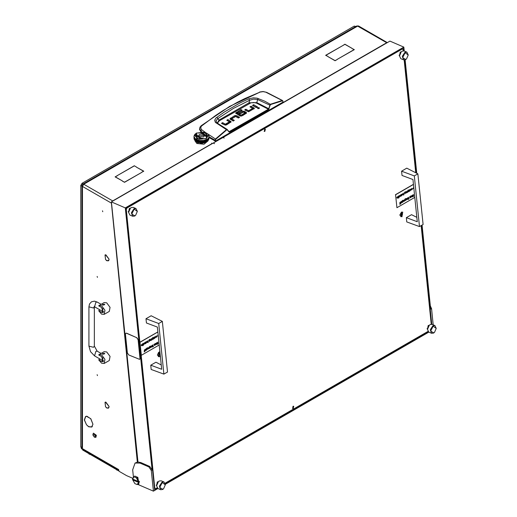 <?xml version="1.0" encoding="UTF-8"?>
<svg xmlns="http://www.w3.org/2000/svg" width="517" height="517" viewBox="0 0 517 517"><rect width="100%" height="100%" fill="white"/><g stroke="black" fill="none" stroke-linecap="round" stroke-linejoin="round"><path stroke-width="0.78" d="M97.151 276.479L97.422 277.383L97.151 276.479M97.151 374.689L97.422 375.601L97.151 374.689M106.722 260.665L108.421 260.833L109.119 259.353L108.331 260.678L106.722 260.516L105.636 259.573L106.722 260.665M106.722 407.984L108.421 408.152L109.119 406.672L108.331 407.997L106.722 407.835L105.636 406.898L106.722 407.984M86.604 424.832L88.646 426.622L91.606 426.913L92.963 424.354L91.696 427.074L88.646 426.771L86.604 424.832M91.722 426.848L92.091 426.777M102.469 210.794L102.741 211.705L102.469 210.794M86.048 416.301L85.796 416.586M327.972 56.637L335.094 60.599L337.284 59.487L335.094 60.748L327.972 56.637M342.816 45.535L344.878 44.197L351.999 48.314L344.878 44.346L342.816 45.535M117.288 175.599L115.356 176.859L122.348 180.898L115.097 176.859L117.288 175.748M122.348 181.047L124.539 182.165L141.445 172.555L124.539 182.314L122.348 181.047M136.514 167.03L134.323 165.763L136.514 167.03M134.323 165.763L117.417 175.522L134.323 165.912M136.514 167.178L143.765 171.217L141.445 172.407L143.506 171.217L136.514 167.178M351.999 48.462L354.319 49.651L337.284 59.339L354.061 49.651L351.999 48.462M327.972 56.489L325.652 55.3L342.687 45.612L325.91 55.3L327.972 56.489M222.116 137.955L221.522 137.612M222.148 137.936L221.567 137.587M386.89 42.821L357.635 26.102L83.754 184.226L112.693 200.932L212.209 143.48L211.679 143.177M212.422 143.552L211.679 143.125M132.585 478.225L126.594 475.614L119.097 471.284L118.671 469.895M81.983 447.14L81.331 447.315L81.201 447.935L118.626 469.539M118.671 470.179L81.576 448.762L81.201 447.935M105.526 259.437L105.022 254.946L105.462 254.797L105.113 255.101L105.526 259.437M105.636 402.278L109.119 406.524L105.888 402.129M105.526 406.763L105.022 402.271L105.462 402.123L105.113 402.426L105.526 406.763M105.636 254.952L109.119 259.198L105.888 254.803M86.494 424.696L84.361 419.927L85.596 416.495L86.429 416.23L85.686 416.657L84.491 419.978L86.494 424.696M86.604 416.385L90.805 418.712L92.963 424.205L90.74 418.802L86.888 416.217M81.628 447.347L82.481 447.838L81.951 446.953L81.951 185.7L82.481 186.437L82.481 447.69M81.951 185.7L82.209 184.776L82.494 184.937M111.413 201.869L138 461.991L135.079 463.045L132.656 469.811L133.367 476.726M216.759 122.8L215.977 120.797L217.851 118.606L219.04 120.106L248.974 102.825L256.787 102.612L257.576 99.555L270.107 105.261L270.727 104.499L282.347 100.86L282.864 101.099L283.012 102.108L282.948 101.326M216.791 117.314L217.851 118.606L233.354 108.441L249.646 100.246L248.793 98.837L240.463 102.702L224.462 111.943L216.009 117.979L214.71 120.177L215.337 122.322L226.433 129.612L215.46 139.021L207.75 133.909M283.012 102.108L215.402 141.147L215.311 140.372L209.03 136.766M209.03 137.49L215.402 141.147M200.9 131.854L199.536 129.502L199.601 128.533L200.855 131.001L201.656 129.677L200.661 128.003L201.372 126.161L215.699 115.388L222.814 110.69L237.413 102.263L244.884 98.54L260.083 92.084L263.127 91.671L266.623 92.343L282.599 100.537M254.118 108.887L250.848 107.329M252.613 109.326L248.658 111.73M248.541 111.73L245.562 110.38M256.703 107.439L253.362 105.882M258.965 108.589L257.776 108.589M233.451 120.881L231.635 119.808L231.694 118.884M238.738 117.824L235.758 116.48M235.642 116.48L230.181 119.324M230.873 122.303L227.603 120.745M229.361 122.742L225.412 125.14L226.543 124.855L231.112 121.857M225.296 125.14L222.316 123.796M246.376 113.372L244.715 112.389L244.715 111.407L246.628 112.88L244.425 114.548L243.248 113.869L244.864 112.939L244.864 113.824M244.864 113.921L244.102 114.36M244.715 112.389L243.481 112.047M243.339 112.047L239.759 113.746M242.932 115.407L241.064 116.112L241.064 115.129L242.615 114.238L242.615 115.22M240.864 116.099L237.439 114.121L237.439 113.139L240.864 115.117L241.064 116.112M237.406 113.12L237.439 114.121M241.336 110.761L235.92 113.559M200.796 131.777L200.855 131.001L201.992 131.848M214.975 141.141L215.46 139.021L215.718 139.325L226.685 129.922L227.247 129.806L229.025 131.984L229.619 132.055L268.607 109.546L270.107 105.261M245.885 110.199L245.885 109.216L244.715 109.888L248.664 111.73L254.358 108.441M245.885 109.216L248.49 110.722L248.49 111.704M248.683 111.711L248.683 110.728L252.613 108.467L252.613 109.449M252.613 108.467L250.002 106.838L251.172 106.166L251.172 107.148M251.172 106.166L254.358 108.357M253.679 104.712L257.556 106.948L256.387 107.626L252.509 105.39L253.679 104.712L253.679 105.694M257.634 108.518L259.101 108.518L259.405 108.098L259.101 107.672L257.634 107.672L257.634 108.518M236.986 116.816L236.986 115.834L239.591 117.333L238.421 118.012L235.623 116.493L231.694 118.761L234.304 120.39L233.135 121.062L229.942 118.826L234.414 115.84L234.414 116.823M231.7 119.866L231.7 118.884M236.986 115.834L235.636 115.498L234.414 115.84M222.633 123.615L222.633 122.632L221.463 123.305L225.418 125.14M222.633 122.632L225.238 124.132L225.238 125.114M225.431 125.127L225.431 124.145L229.361 121.876L229.361 122.859M229.419 122.8L229.419 121.818L226.75 120.254L227.919 119.576L227.919 120.558M227.919 119.576L231.112 121.773M244.864 112.939L243.326 112.053L240.075 113.927L238.906 113.255L242.208 111.349L242.208 112.331M244.715 111.407L242.208 111.349M242.615 114.238L243.785 114.916L241 116.144L239.765 115.834L235.674 113.074L241.012 109.598L241.012 110.58M241.012 109.598L242.182 110.27L237.406 113.029L237.368 114.05M201.869 125.696L201.268 125.689L229.645 106.34L260.083 92.084M205.643 132.63L201.656 129.677M283.103 101.978L282.928 101.338M282.612 100.544L282.185 100.505L282.347 100.86M266.249 92.381L282.185 100.505L270.288 104.292L268.724 108.732L269.111 108.835M217.819 123.518L218.012 122.186L219.473 120.745L250.965 102.838L253.782 102.502L256.464 103.096L256.787 102.612L268.724 108.732L268.607 109.546M256.464 103.096L268.394 109.216L229.057 131.725M227.441 129.702L229.025 131.984M229.083 131.738L227.39 129.922M227.215 129.47L226.433 129.612L226.685 129.922M270.727 104.499L264.646 101.138L257.169 98.165L253.401 97.836L248.793 98.837M249.381 103.478L248.974 102.825L249.646 100.246L253.524 99.115L257.576 99.555L258.274 98.501M219.473 120.745L219.04 120.106L217.263 123.13M216.352 122.387L216.869 122.859L215.996 122.91M93.008 435.275L94.385 437.13L95.761 435.553L92.898 434.551L93.008 435.275M92.905 434.435L93.396 433.207L96.168 435.45L95.8 437.376L94.488 437.188M95.904 437.304L96.382 435.327L93.506 433.156M103.639 311.867L102.327 311.266M101.616 314.116L104.175 314.368L104.957 310.271L101.616 305.767L99.057 305.515L98.695 305.799L101.616 307.486L103.122 312.546L101.616 312.397L98.695 310.711L101.616 314.116M104.175 314.368L109.274 311.421L110.056 307.324L106.722 302.82L104.163 302.568L99.057 305.515M104.731 304.662L102.683 305.153L102.327 304.662L104.382 304.17L104.731 304.662L102.683 305.153L102.327 304.662M100.027 309.942L98.695 310.711M103.639 360.976L102.327 360.375M101.616 363.225L104.175 363.477L104.957 359.38L101.616 354.875L99.057 354.623L98.695 354.908L101.616 356.594L103.122 361.654L101.616 361.506L98.695 359.819L101.616 363.225M104.175 363.477L109.274 360.53L110.056 356.433L106.722 351.928L104.163 351.676L99.057 354.623M104.731 353.77L102.683 354.261L102.327 353.77L104.382 353.279L104.731 353.77L102.683 354.261L102.327 353.77M100.027 359.05L98.695 359.819M194.896 140.721L196.835 143.442L204.047 144.269L208.131 140.721M194.922 140.372L196.835 143.396L204.047 144.224L208.157 140.294M198.108 142.705L205.126 142.582L200.131 143.713M200.273 143.364L206.794 141.374M196.202 133.25L196.622 133.011L196.622 138.653L206.406 138.653L206.406 133.011L196.622 133.011L194.78 134.394L194.056 136.003M194.011 136.591L194.011 136.049M194.03 136.695L195.465 138.899L199.388 140.488L203.64 140.488L206.839 139.37M195.542 140.915L198.328 142.24L200.926 142.64L204.473 142.291L206.832 141.354L196.434 141.49M195.407 140.527L195.756 140.979M195.18 140.618L194.87 140.294M194.747 139.887L194.993 140.34M194.56 139.92L194.386 139.616M194.127 139.034L194.437 139.655L194.153 139.015M194.159 139.17L193.998 138.285M206.832 139.441L205.979 139.816M204.428 142.291L204.952 142.149M205.74 141.639L204.784 141.955L205.753 141.58M205.585 141.936L206.057 141.742M208.538 139.758L208.073 140.333L208.513 139.726M206.903 140.734L207.608 140.249L206.845 140.734M208.745 139.228L208.37 139.829L208.719 139.202M208.616 139.648L208.9 139.034L208.59 139.655M208.28 139.596L207.731 140.146L208.254 139.558M208.073 139.997L208.538 139.422L208.034 140.004M206.264 141.244L205.365 141.606L206.27 141.186M205.915 141.568L206.755 141.16L205.844 141.561M207.575 133.761L206.587 133.115M208.991 135.906L208.771 135.241M208.745 135.163L208.357 134.562M208.991 138.149L208.803 138.769L208.978 138.136M208.933 138.569L209.03 137.942L208.92 138.575M208.745 138.55L208.37 139.144L208.719 138.524M208.616 138.963L208.9 138.349L208.59 138.97M208.28 138.918L207.731 139.467L208.254 138.873M208.073 139.312L208.538 138.737L208.034 139.319M209.03 137.709L209.03 137.199M208.9 138.007L208.616 138.621L208.874 137.994M208.803 138.433L208.991 137.806L208.784 138.44M208.538 138.394L208.073 138.97L208.513 138.362M208.37 138.802L208.745 138.207L208.338 138.808M208.991 137.464L208.803 138.091L208.978 137.451M208.933 137.89L209.03 137.257L208.92 137.897M208.745 137.865L208.37 138.466L208.719 137.839M208.616 138.285L208.9 137.671L208.59 138.291M208.9 138.692L208.616 139.306L208.874 138.672M208.538 139.079L208.073 139.655L208.513 139.047M208.37 139.487L208.745 138.892L208.338 139.493M208.991 136.785L208.803 137.406L208.946 136.753M208.933 137.205L209.03 136.572L208.92 137.212M209.03 136.391L208.984 135.835M209.03 136.915L208.933 137.548L209.03 136.915M209.03 137.024L209.03 136.54M208.9 137.328L208.616 137.942L208.874 137.309M208.803 137.748L208.991 137.121L208.784 137.755M199.465 141.199L198.431 140.986L199.536 141.18M199.039 141.296L200.105 141.458L199 141.244M199.672 141.574L200.751 141.684L199.62 141.529M198.244 140.592L197.287 140.275L198.315 140.579M197.843 140.643L198.845 140.915L197.824 140.592M202.063 142.039L200.964 142.039L202.121 141.994M201.617 142.22L202.716 142.162L201.552 142.181M202.276 142.369L203.355 142.259L202.205 142.337M200.312 141.82L201.41 141.878L200.26 141.774M197.048 139.816L196.331 139.467M196.764 139.874L197.662 140.243L196.751 139.823M203.181 142.518L203.737 142.434M200.105 141.122L199.039 140.954L200.176 141.089M199.672 141.231L200.751 141.341L199.62 141.186M200.312 141.484L201.41 141.535L200.253 141.432M198.845 140.572L197.843 140.301L198.916 140.553M198.431 140.643L199.465 140.863L198.399 140.592M202.716 141.82L201.617 141.878L202.767 141.774M202.276 142.026L203.355 141.916L202.205 141.994M202.922 142.143L203.982 141.975L202.851 142.11M200.964 141.697L202.063 141.697L200.9 141.652M198.166 140.21L197.352 139.939M203.562 142.227L204.596 142.007L203.491 142.201M200.751 141.005L199.672 140.895L200.822 140.967M200.312 141.141L201.41 141.193L200.253 141.096M200.964 141.354L202.063 141.354L200.9 141.315M199.388 140.488L198.502 140.301M199.039 140.611L200.105 140.779L199 140.559M203.355 141.574L202.276 141.684L203.407 141.529M202.922 141.8L203.982 141.639L202.851 141.774M203.562 141.884L204.596 141.664L203.491 141.858M201.617 141.535L202.716 141.484L201.552 141.496M204.183 141.936L205.178 141.664L204.112 141.916M198.244 141.277L197.287 140.96L198.315 141.257M197.843 141.328L198.845 141.593L197.824 141.27M198.431 141.664L199.465 141.884L198.399 141.613M197.113 140.546L196.273 140.139L197.184 140.54M196.764 140.559L197.662 140.921L196.751 140.501M200.751 142.369L199.672 142.259L200.822 142.337M200.57 142.595L201.145 142.621M199.039 141.975L200.105 142.143L199 141.923M195.252 138.724L194.78 138.252M196.124 139.713L195.413 139.222L196.182 139.713M195.82 139.693L196.602 140.139L195.833 139.642M195.058 138.737L195.685 139.254L195.077 138.692M198.845 141.251L197.843 140.986L198.916 141.231M198.431 141.328L199.465 141.542L198.399 141.27M199.039 141.639L200.105 141.8L199 141.587M197.662 140.585L196.764 140.217L197.733 140.572M197.287 140.618L198.244 140.934L197.268 140.559M201.41 142.22L200.312 142.162L201.475 142.181M200.964 142.375L202.063 142.375L200.9 142.337M201.882 142.621L202.457 142.595M199.672 141.916L200.751 142.026L199.62 141.865M196.602 139.797L195.82 139.351L196.66 139.797M196.273 139.797L197.113 140.204L196.273 139.739M196.066 139.319L195.465 138.899M201.985 140.656L201.042 140.656M201.617 140.857L202.716 140.798L201.552 140.818M202.276 141.005L203.355 140.895L202.205 140.967M204.596 140.986L203.562 141.199L204.629 140.928M204.183 141.251L205.178 140.986L204.112 141.231M204.784 141.277L205.74 140.96L204.713 141.257M202.922 141.122L203.982 140.954L202.851 141.089M205.365 141.264L206.264 140.902L205.294 141.257M203.278 140.54L202.354 140.637M202.922 140.779L203.982 140.611L202.851 140.747M205.178 140.643L204.183 140.915L205.204 140.592M204.784 140.934L205.74 140.618L204.713 140.915M205.365 140.921L206.264 140.559L205.294 140.915M203.562 140.863L204.596 140.643L203.491 140.837M204.519 140.301L203.64 140.488M205.74 140.275L204.784 140.592L205.753 140.217M205.365 140.585L206.264 140.217L205.294 140.572M204.183 140.572L205.178 140.301L204.112 140.553M201.41 140.857L200.312 140.798L201.475 140.818M200.964 141.012L202.063 141.012L200.9 140.973M201.617 141.193L202.716 141.141L201.552 141.16M200.674 140.637L199.749 140.54M203.982 141.296L202.922 141.458L204.028 141.244M203.562 141.542L204.596 141.328L203.491 141.522M204.183 141.593L205.178 141.328L204.112 141.574M202.276 141.341L203.355 141.231L202.205 141.309M204.784 141.613L205.74 141.296L204.713 141.6M194.657 139.829L194.282 139.228L194.689 139.836M194.702 139.913L194.948 140.333M194.224 138.769L194.037 138.149L194.243 138.776M194.127 138.692L194.411 139.306L194.153 138.672M195.355 140.566L195.685 140.96M194.747 139.939L195.297 140.488L194.773 139.9M193.998 136.514L193.998 137.024M193.998 137.257L194.095 137.89L193.998 137.257M194.411 138.963L194.127 138.349L194.437 138.97M196.001 141.238L196.402 141.471M195.058 140.101L195.685 140.624L195.077 140.055M193.998 136.915L194.095 137.548L193.998 136.915M194.037 137.464L194.224 138.091L194.049 137.451M194.657 139.144L194.282 138.55L194.689 139.151M194.482 139.079L194.948 139.655L194.515 139.047M194.127 138.007L194.411 138.621L194.153 137.994M193.998 138.278L194.101 138.918M194.095 138.569L193.998 137.942L194.101 138.575M194.037 138.485L194.224 139.112L194.049 138.478M193.998 137.225L194.024 138.026M197.113 141.225L196.273 140.818L197.184 141.219M196.764 141.244L197.662 141.606L196.751 141.186M197.287 141.639L198.244 141.955L197.268 141.58M196.124 140.391L195.413 139.907L196.182 140.391M195.82 140.372L196.602 140.824L195.833 140.32M198.076 142.149L198.599 142.291M194.205 137.341L194.043 136.811M194.127 137.328L194.411 137.942L194.153 137.309M194.282 137.865L194.657 138.466L194.308 137.839M195.297 139.467L194.747 138.918L195.342 139.467M195.058 139.422L195.685 139.939L195.077 139.37M194.482 138.394L194.948 138.97L194.515 138.362M197.662 141.264L196.764 140.902L197.733 141.257M197.287 141.296L198.244 141.613L197.268 141.238M197.843 141.664L198.845 141.936L197.817 141.613M196.602 140.482L195.82 140.029L196.66 140.475M196.273 140.482L197.113 140.889L196.273 140.424M199.291 142.434L199.846 142.518M198.431 142.007L199.465 142.227L198.399 141.955M194.625 138.058L194.302 137.548M194.482 138.058L194.948 138.634L194.515 138.02M195.685 139.596L195.058 139.079L195.736 139.603M195.413 139.564L196.124 140.049L195.432 139.512M194.747 138.575L195.297 139.125L194.773 138.537M196.602 141.167L195.82 140.714L196.66 141.16M196.273 141.16L197.113 141.568L196.273 141.109M196.971 141.742L197.442 141.936M195.685 140.281L195.058 139.758L195.736 140.281M195.413 140.249L196.124 140.734L195.432 140.197M194.127 137.671L194.411 138.285L194.153 137.651M194.948 139.312L194.482 138.737L194.993 139.319M194.747 139.254L195.297 139.803L194.773 139.215M206.903 139.713L207.608 139.222L206.845 139.713M207.343 139.596L207.97 139.079L207.285 139.603M207.343 139.254L207.97 138.737L207.285 139.26M207.731 139.125L208.28 138.575L207.685 139.131M207.731 138.782L208.28 138.233L207.672 138.789M208.073 138.634L208.538 138.058L208.034 138.64M206.264 139.874L205.365 140.243L206.27 139.823M205.669 139.939L204.855 140.21M206.903 140.049L207.608 139.564L206.845 140.049M204.913 142.705L206.147 141.742M198.114 142.259L197.481 142.724L196.854 141.729M197.158 141.878L197.668 142.466L197.837 142.162M197.604 142.072L197.3 142.253M203.64 137.011L204.519 135.784L199.388 134.556L198.509 135.784L203.64 137.011M204.519 135.809L199.388 134.607L198.509 135.809M194.896 135.809L198.98 139.364L206.193 138.53L208.131 135.809M196.835 133.082L194.896 135.784L198.98 139.312L206.193 138.485L208.131 135.784L204.047 132.255L196.835 133.082M206.929 135.809L201.313 132.533L199.859 133.063M201.372 133.528L205.721 135.784L205.579 136.41L206.742 136.591L206.929 135.784L201.313 132.488L199.782 133.037L201.365 133.354M205.721 135.809L205.598 136.417M197.429 135.202L196.286 135.021L196.098 135.809M203.168 138.556L201.656 138.091M201.662 138.213L197.3 135.784L197.449 135.157L196.286 134.976L196.098 135.784L201.714 139.079L203.246 138.53L201.662 138.259L197.307 135.809M159.915 351.722L158.557 352.394L157.381 355.114L159.591 356.724L160.36 356.071M401.515 212.015L399.796 215.162L402.006 216.772L401.515 212.015M128.591 212.209L129.334 208.513L130.252 208.357M427.481 329.232L428.225 325.536L429.149 325.38M399.492 55.804L400.236 52.107L401.16 51.952M156.58 485.637L157.323 481.941L158.247 481.786M264.678 129.276L264.303 131.415L264.891 131.344L265.26 129.205L264.678 129.276M293.042 406.323L292.667 408.469L293.255 408.398L293.624 406.259L293.042 406.323M403.254 50.808L403.131 49.613L402.174 49.07L127.02 207.931L126.277 209.456L154.796 488.061L155.753 488.604L157.097 487.828M165.091 483.214L427.998 331.423M431.249 324.237L421.148 225.599M415.739 172.743L404.197 60.011M402.174 49.07L401.715 48.869M126.562 207.731L127.02 207.931M154.409 487.893L154.796 488.061M126.277 209.456L125.89 209.288M155.753 488.604L154.421 488.029M137.961 484.481L153.394 491.15L151.274 470.438L148.896 466.935L149.749 466.444L140.889 462.612L138 461.991M149.749 466.444L152.121 469.947L151.274 470.438M404.255 50.989L403.855 47.086L125.295 207.912L152.121 469.947M125.295 207.912L111.375 201.895L213.224 143.086L214.49 143.636L213.314 143.041L222.924 137.49L224.191 138.039L223.014 137.528M403.855 47.086L389.928 41.069L223.008 137.438M430.37 306.064L431.533 308.63L430.68 309.121L422.079 225.069M416.773 173.273L405.16 59.836M153.394 491.15L157.937 488.526M165.311 484.267L428.845 332.121M431.779 324.262L421.652 225.315M416.301 173.027L404.721 59.966M403.79 50.834L403.486 47.848L125.773 208.183L154.615 489.896L157.472 488.242M165.246 483.757L428.38 331.843M431.533 308.63L433.188 324.825M148.896 466.935L140.036 463.103L135.079 463.045M128.584 212.384L128.604 211.337L130.381 208.235L128.584 212.384L129.916 215.085L132.656 216.268L131.408 212.745L133.955 208.778L135.997 208.538L137.322 211.33M135.997 208.538L133.257 207.356L131.215 207.595L130.381 208.235M134.194 209.133L131.777 214.09L134.885 215.86L135.654 215.266L137.322 211.414L134.194 209.133M135.596 215.324L134.698 216.028L132.656 216.268M132.552 478.904L133.819 476.5L134.09 476.829L132.552 478.988L138.427 481.527L136.281 477.779L136.979 477.863L138.847 481.495L139.273 481.249L139.357 482.077L138 484.455L136.973 484.513L138.931 482.322M133.819 476.5L133.489 476.642M136.973 484.513L134.782 483.563L132.643 479.602L133.063 479.356L139.357 482.077M138 484.455L138.853 483.964L137.832 477.372L136.979 477.863M134.09 476.829L136.281 477.779M138.847 481.495L138.427 481.527M134.672 476.008L137.832 477.372M132.643 479.821L138.511 482.355M265.072 129.166L265.357 129.722L264.142 131.305M265.124 129.172L264.633 131.24L264.187 131.344M161.265 364.918L155.914 362.23L150.744 365.215L151.184 369.487L163.876 374.14L158.687 323.493L145.988 318.737L146.421 323.009L157.388 327.074L161.711 369.28L150.744 365.215M158.687 323.493L162.306 321.406L167.489 372.053L163.876 374.14M162.306 321.406L151.151 315.751L145.988 318.737M416.857 217.353L411.506 214.665L406.336 217.651L406.776 221.922L419.468 226.575L414.285 175.929L401.58 171.172L402.019 175.444L412.986 179.509L417.303 221.709L406.336 217.651M414.285 175.929L417.898 173.841L423.08 224.488L419.468 226.575M417.898 173.841L406.75 168.187L401.58 171.172M401.25 215.343L401.864 215.421L402.394 214.684L402.394 213.431L401.78 213.359L401.192 214.083L401.25 215.343M401.295 215.085L401.78 213.515M401.98 216.571L402.762 212.073L401.541 212.216L400.759 216.713L401.98 216.571M158.842 355.302L159.456 355.373L159.986 354.643L159.986 353.382L159.372 353.311L158.784 354.035L158.842 355.302M158.887 355.043L159.372 353.466M159.934 351.941L159.133 352.174L158.351 356.665L159.566 356.53L160.335 355.851M427.481 329.407L427.501 328.36L429.278 325.258L427.481 329.407L428.813 332.108L431.553 333.291L430.306 329.768L432.852 325.8L434.894 325.561L436.219 328.347M434.894 325.561L432.154 324.379L430.112 324.618L429.278 325.258M433.091 326.149L430.667 331.113L433.776 332.883L434.551 332.289L436.219 328.437L433.091 326.149M434.493 332.347L433.595 333.051L431.553 333.291M141.516 345.724L141.212 345.259L142.052 344.425M141.328 344.981L142.156 344.264L141.929 345.699L141.296 345.298L142.272 344.736L142.097 344.438L141.244 344.942L142.11 344.251M144.747 343.766L145.309 342.235L145.309 343.579M144.67 343.947L144.353 342.784L144.909 343.721M145.833 343.417L145.613 342.054L146.66 341.685L146.912 342.099L145.833 343.417L145.833 342.015M145.839 342.067L146.621 341.672M150.647 340.36L151.21 338.829L151.203 340.173M150.563 340.541L150.253 339.378L150.802 340.315M151.533 338.641L151.752 339.999L151.746 338.596M152.922 339.326L152.45 338.525L152.037 339.837L152.664 337.556L152.502 338.286L153.071 339.242L152.437 338.603M152.037 339.837L152.664 337.556M153.013 339.139L153.381 337.569L153.387 338.971M154.079 338.654L153.614 338.816L153.995 337.22L153.995 338.622M154.48 338.428L154.26 337.065L155.307 336.696L155.559 337.103L154.48 338.428L154.48 337.026M154.486 337.078L155.262 336.683M144.269 351.935L144.385 351.308M144.237 351.398L144.463 349.867M144.915 351.56L145.038 350.933M144.883 351.024L145.109 349.492M145.426 349.221L145.645 350.584L145.645 349.182M146.279 350.222L145.807 350.384L146.188 348.781L146.195 350.183M146.841 349.712L146.57 348.51L147.468 347.76L146.699 348.839L147.112 348.335L147.733 348.678L146.88 349.738M146.679 349.99L146.485 348.471L147.423 347.741M146.686 348.658L147.461 348.271M149.568 348.141L149.297 346.933L150.195 346.183L149.432 347.262L149.84 346.758L150.466 347.107L149.607 348.161M149.407 348.413L149.213 346.894L150.15 346.17M149.413 347.081L150.189 346.7M152.418 346.674L151.953 346.836L152.418 345.272L152.341 346.636M153.187 346.461L152.67 346.959L152.948 344.884L153.194 346.545L153.523 346.358M154.409 345.246L154.971 343.715L154.964 345.059M154.325 345.427L154.014 344.264L154.564 345.201M155.294 343.527L155.514 344.884L155.514 343.488M156.037 344.4L155.74 343.934L156.573 343.101M155.85 343.65L156.683 342.939L156.451 344.367L155.824 343.967L156.793 343.411L156.619 343.114L155.766 343.618L156.638 342.926M159.223 344.955L141.322 355.282L139.997 342.338L157.898 332.004M157.879 342.939L157.924 343.372M158.06 343.934L157.989 343.243L157.168 344.361L157.814 343.126L156.922 342.584L157.969 342.991L157.795 342.08M150.796 347.611L150.576 346.248L151.623 345.879L151.875 346.287L150.796 347.611L150.796 346.209M150.802 346.261L151.584 345.867M148.179 348.936L147.875 348.471L148.715 347.637M147.991 348.193L148.818 347.476L148.592 348.91L147.959 348.51L148.935 347.947L148.76 347.65L147.907 348.154L148.773 347.463M157.905 336.257L157.607 335.83L158.183 334.783M155.895 337.407L156.528 336.089M156.347 337.2L156.573 336.108L155.662 336.554L156.606 335.914M149.239 341.272L148.967 340.063L149.872 339.314L149.103 340.393L149.51 339.889L150.137 340.238L149.284 341.291M149.077 341.543L148.883 340.024L149.827 339.301M149.09 340.212L149.859 339.831M147.423 342.222L147.978 340.69L147.978 342.028M147.339 342.403L147.028 341.239L147.578 342.176M143.215 345.492L142.944 343.598L143.991 343.23L144.243 343.637L143.739 344.652L143.274 344.626L143.215 345.492L143.164 343.559M143.17 343.611L143.946 343.217M142.524 343.837L142.795 345.737L142.744 343.799M139.997 342.338L141.322 355.282M139.874 342.286L157.885 331.888M157.252 344.4L157.898 343.165L156.922 342.584M156.8 343.579L155.972 344.057L156.431 344.212L156.8 343.579M156.082 344.225L156.703 343.637M155.514 344.884L155.378 343.559M154.648 345.24L154.835 343.792M155.055 345.149L154.363 345.453L154.014 344.264M152.754 346.997L152.812 344.955M152.037 346.868L152.198 345.311M151.358 347.14L151.552 346.054L150.867 346.868L151.358 347.14L151.507 346.041M149.943 347.954L150.156 346.881L149.471 347.683L149.943 347.954L150.111 346.868M148.935 348.115L148.263 348.788L148.935 348.115M148.224 348.768L148.838 348.174M147.216 349.531L147.429 348.452L146.744 349.253L147.216 349.531L147.384 348.439M145.891 350.416L146.059 348.859M145.645 350.584L145.51 349.259M158.325 336.231L157.691 335.863L158.105 334.822M158.202 335.022L157.827 335.785L158.299 335.979M155.746 336.593L156.224 335.992L156.89 336.321L156.354 337.368L155.74 337.31M155.035 337.956L155.236 336.871L154.544 337.685L155.035 337.956L155.19 336.858M153.698 338.855L153.859 337.297M153.471 339.01L153.084 339.21L153.245 337.646M151.752 339.999L151.617 338.674M150.886 340.354L151.074 338.906M151.294 340.264L150.602 340.567L150.253 339.378M149.62 341.084L149.827 340.012L149.148 340.813L149.62 341.084L149.788 339.999M147.662 342.215L147.849 340.768M148.12 342.661L148.043 341.879L147.377 342.428L147.028 341.239M146.395 342.945L146.589 341.866L145.904 342.674L146.395 342.945L146.544 341.847M144.993 343.753L145.174 342.306M145.393 343.669L144.708 343.967L144.353 342.784M143.72 344.49L143.92 343.404L143.228 344.219L143.72 344.49L143.875 343.391M142.795 345.737L142.608 343.876M142.272 344.904L141.6 345.576L142.272 344.904M141.561 345.556L142.175 344.962M397.108 198.16L396.81 197.694L397.644 196.861M396.92 197.416L397.747 196.699L397.521 198.134L396.894 197.733L397.864 197.171L397.689 196.874L396.836 197.378L397.709 196.686M400.339 196.202L400.901 194.663L400.901 196.014M400.261 196.382L399.951 195.219L400.501 196.156M401.431 195.853L401.211 194.489L402.252 194.121L402.504 194.528L401.431 195.853L401.425 194.45M401.431 194.502L402.213 194.108M406.239 192.796L406.801 191.264L406.795 192.608M406.162 192.977L405.845 191.813L406.394 192.751M407.125 191.077L407.344 192.434L407.344 191.032M408.52 191.755L408.042 190.954L407.629 192.272L408.113 190.069L408.663 191.678L408.029 191.032M407.629 192.272L408.256 189.991M408.604 191.574L408.973 190.004L408.979 191.406M409.671 191.09L409.206 191.251L409.671 189.687L409.587 191.057M410.071 190.857L409.852 189.5L410.899 189.132L411.151 189.539L410.071 190.857L410.071 189.461M410.078 189.513L410.86 189.112M399.861 204.37L399.919 202.373L400.345 203.536L400.029 204.305L399.977 203.743M399.828 203.834L400.055 202.296M400.513 203.995L400.63 203.368M400.475 203.459L400.701 201.927M401.018 201.656L401.237 203.019L401.237 201.617M401.871 202.651L401.399 202.813L401.787 201.216L401.787 202.619M402.433 202.147L402.161 200.945L403.06 200.189L402.297 201.275L402.704 200.77L403.331 201.113L402.84 202.121L402.381 202.115M402.271 202.425L402.077 200.906L403.021 200.176M402.278 201.094L403.053 200.706M404.998 200.848L404.889 199.368L405.36 198.696L405.961 198.793L405.393 198.851L405.024 199.698L405.431 199.194L406.058 199.536L404.998 200.848L404.805 199.329L405.748 198.599M405.011 199.517L405.78 199.135M408.016 199.103L407.545 199.265L407.926 197.668L407.932 199.071M408.779 198.896L408.268 199.394L408.54 197.313L408.792 198.98L409.115 198.793M410 197.681L410.563 196.15L410.556 197.494M409.923 197.862L409.606 196.699L410.162 197.636M410.886 195.962L411.105 197.32L411.105 195.917M411.635 196.835L411.332 196.37L412.172 195.536M411.442 196.085L412.275 195.374L412.049 196.803L411.416 196.402L412.392 195.84L412.217 195.549L411.358 196.046L412.23 195.355M414.815 197.391L396.92 207.718L395.595 194.773L413.49 184.44M413.477 195.374L413.516 195.807M413.658 196.363L413.587 195.678L412.76 196.796L413.406 195.562L412.521 195.019L413.561 195.426L413.387 194.515M406.394 200.04L406.175 198.683L407.222 198.315L407.474 198.722L406.394 200.04L406.388 198.638M406.394 198.696L407.176 198.295M403.771 201.372L403.473 200.906L404.307 200.073M403.583 200.622L404.41 199.911L404.184 201.339L403.557 200.945L404.527 200.383L404.352 200.085L403.499 200.59L404.372 199.898M413.503 188.692L413.206 188.259L413.774 187.219M411.487 189.842L412.12 188.524M411.939 189.636L412.165 188.537L411.254 188.989L412.204 188.35M404.837 193.701L404.565 192.498L405.464 191.749L404.695 192.828L405.108 192.324L405.729 192.667L404.876 193.726M404.675 193.978L404.481 192.46L405.418 191.729M404.682 192.647L405.457 192.266M403.014 194.657L403.577 193.125L403.57 194.457M402.93 194.838L402.62 193.675L403.176 194.612M398.814 197.927L398.536 196.033L399.583 195.665L399.835 196.072L399.331 197.087L398.865 197.061L398.814 197.927L398.756 195.988M398.762 196.046L399.544 195.646M398.116 196.273L398.394 198.173L398.336 196.234M395.595 194.773L396.92 207.718M395.466 194.722L413.477 184.323M412.844 196.835L413.49 195.6L412.521 195.019M412.392 196.014L411.564 196.492L412.023 196.647L412.392 196.014M411.681 196.66L412.295 196.072M411.105 197.32L410.97 195.995M410.246 197.675L410.427 196.227M410.647 197.584L409.962 197.882L409.606 196.699M408.352 199.426L408.404 197.391M407.629 199.303L407.797 197.746M406.95 199.575L407.144 198.489L406.459 199.303L406.95 199.575L407.105 198.476M405.541 200.389L405.748 199.316L405.069 200.118L405.541 200.389L405.703 199.297M404.533 200.551L403.706 201.029L404.158 201.184L404.533 200.551M403.816 201.203L404.43 200.609M402.808 201.966L403.021 200.887L402.336 201.688L402.808 201.966L402.976 200.874M401.489 202.851L401.651 201.294M401.237 203.019L401.108 201.695M413.923 188.66L413.29 188.298L413.697 187.257M413.8 187.458L413.419 188.22L413.897 188.414M411.338 189.022L411.816 188.427L412.488 188.757L411.946 189.804L411.332 189.745M410.634 190.392L410.828 189.306L410.136 190.12L410.634 190.392L410.782 189.293M409.29 191.29L409.451 189.733M409.063 191.445L408.676 191.639L408.844 190.082M407.344 192.434L407.209 191.109M406.485 192.783L406.666 191.342M406.885 192.699L406.2 192.996L405.845 191.813M405.212 193.52L405.425 192.447L404.74 193.248L405.212 193.52L405.38 192.427M403.26 194.65L403.441 193.203M403.719 195.096L403.635 194.314L402.976 194.857L402.62 193.675M401.987 195.381L402.181 194.302L401.496 195.109L401.987 195.381L402.136 194.282M400.585 196.189L400.772 194.741M400.992 196.105L400.3 196.402L399.951 195.219M399.318 196.925L399.512 195.84L398.82 196.654L399.318 196.925L399.467 195.827M398.394 198.173L398.2 196.311M397.87 197.339L397.043 197.817L397.502 197.972L397.87 197.339M397.153 197.992L397.767 197.397M399.486 55.978L399.505 54.931L401.282 51.829L399.486 55.978L400.817 58.679L403.557 59.862L402.31 56.34L404.863 52.379L406.898 52.133L408.23 54.925M406.898 52.133L404.158 50.95L402.116 51.189L401.282 51.829M405.095 52.728L402.678 57.691L405.787 59.455L406.562 58.86L408.23 55.009L405.095 52.728M406.498 58.919L405.599 59.623L403.557 59.862M156.58 485.812L157.62 482.393L158.37 481.663L156.58 485.812L157.905 488.513L160.651 489.696L159.398 486.174L161.95 482.206L163.992 481.967L165.317 484.752M163.992 481.967L161.246 480.784L159.204 481.023L158.37 481.663M162.183 482.555L159.766 487.518L162.874 489.289L163.65 488.694L165.317 484.843L162.183 482.555M163.585 488.752L162.693 489.457L160.651 489.696M293.43 406.213L293.721 406.776L292.506 408.359M293.488 406.22L292.997 408.288L292.551 408.391M136.675 337.64L126.633 333.213L125.799 333.252L125.437 334.266L127.35 352.911L128.772 355.011L139.642 359.399L140.004 358.384L138.097 339.74L136.675 337.64L126.542 333.258M140.004 358.384L138.097 339.74M125.844 333.232L126.633 333.213M136.759 337.588L138.181 339.688M140.094 358.333L139.68 359.373M82.694 449.402L82.694 450.023L118.729 470.825M82.694 450.023L82.513 449.305M87.896 453.028L90.074 454.281M115.537 468.984L117.721 470.244M81.201 447.56L80.775 446.707L80.775 185.454L82.054 183.244L354.235 26.102L355.935 26.477M221.987 137.832L386.574 42.808M137.354 462.049L111.413 203.142L82.481 186.437L83.754 184.226L82.856 184.136L82.209 184.776M387.272 42.601L358.539 26.012L356.736 26.012L82.856 184.136M111.504 203.181L111.459 202.742M215.311 140.372L215.718 139.325M253.873 107.723L253.873 108.706M259.101 107.672L259.101 108.518M230.524 119.072L230.524 118.089M235.636 116.48L235.636 115.498M230.627 121.14L230.627 122.122M243.371 112.034L243.371 111.065M246.163 112.241L246.163 113.223M236.198 113.359L236.198 112.376M228.753 131.337L229.619 132.055M216.998 122.981L227.196 129.463M102.683 311.783L101.616 312.397M102.683 360.892L101.616 361.506M94.21 306.471L94.521 306.762L95.878 302.206L97.228 302.077L101.125 304.326M94.34 306.665L93.538 307.977L88.918 306.872L88.918 346.157L90.527 351.702L94.521 355.87L102.812 360.659L102.754 357.635M94.327 306.872L94.327 346.157L93.538 347.262L88.918 346.157M94.327 346.157L97.228 351.179L95.878 351.314L94.521 355.87M94.521 306.762L102.812 311.551L102.754 308.526M140.036 463.103L140.889 462.612M401.386 214.859L402.019 215.13M402.026 213.599L402.42 213.767M401.696 214.439L402.329 214.71M158.977 354.811L159.611 355.089M159.617 353.55L160.011 353.725M159.288 354.391L159.921 354.662M80.775 446.707L81.583 447.173M81.951 186.133L80.775 185.454M355.405 26.781L354.235 26.102M82.054 183.244L83.224 183.923M86.423 416.23L85.686 416.657M92.343 426.493L91.606 426.913M108.874 407.68L108.331 407.997M105.494 402.2L105.113 402.426M108.874 260.361L108.331 260.678M105.494 254.881L105.113 255.101M81.331 447.315L81.951 446.953M358.539 26.012L356.736 26.012M259.592 92.02L263.095 91.522L266.623 92.343M201.268 125.689L200.014 127.143L199.601 128.533M252.664 108.402L252.664 109.384M231.635 119.808L231.635 118.826M244.896 112.893L244.896 113.876M97.228 302.077L94.404 301.146L91.515 301.779L89.525 303.964L88.918 306.872M102.812 311.551L103.665 311.783M103.665 360.885L102.812 360.659M97.228 351.179L101.125 353.434M196.622 141.6L196.195 141.354M206.406 133.011L206.826 133.25M128.158 211.705L128.597 211.892M129.593 208.39L130.025 208.584M401.586 213.431L401.955 213.586M401.108 215.007L401.567 215.201M159.178 353.382L159.546 353.538M158.7 354.959L159.158 355.16M427.055 328.728L427.488 328.915M428.49 325.413L428.923 325.6M399.066 55.3L399.499 55.487M400.494 51.984L400.927 52.178M156.153 485.133L156.586 485.321M157.582 481.818L158.021 482.006M90.527 454.546L89.002 454.023M118.167 470.502L116.642 469.985"/></g></svg>
